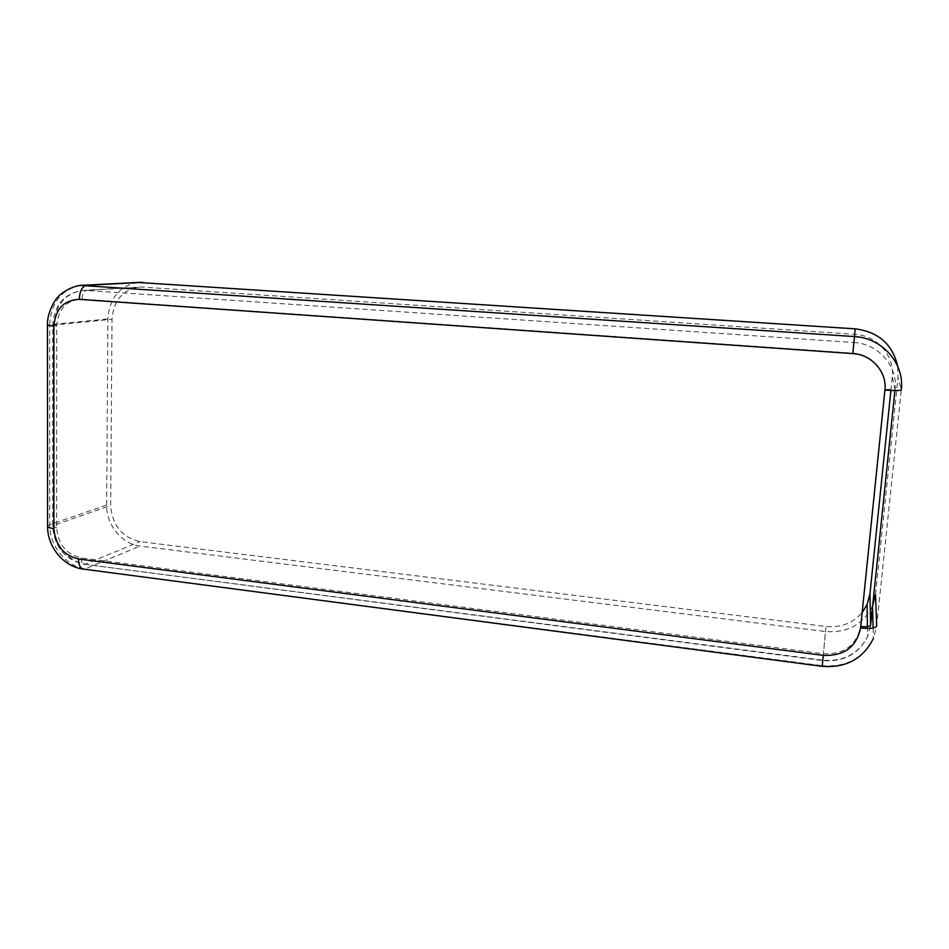 <?xml version="1.0" encoding="UTF-8"?>
<svg xmlns="http://www.w3.org/2000/svg" width="949" height="949" viewBox="0 0 949 949"><rect width="100%" height="100%" fill="white"/><g stroke="black" fill="none" stroke-linecap="round" stroke-linejoin="round"><path stroke-width="0.71" stroke-dasharray="4.75 3.56" d="M137.735 282.434C119.36 286.029 109.42 298.2 107.901 318.959L106.644 505.058C106.158 524.75 121.923 544.18 140.037 546.055L825.511 631.536C847.41 633.078 863.08 624.584 872.511 606.067L872.641 605.747M890.909 390.454L892.285 377.097C894.978 355.804 876.829 335.282 854.598 334.285L140.855 287.001C123.287 288.959 113.678 299.706 112.018 319.267L110.677 505.532C112.279 525.414 122.089 537.442 140.084 541.618L825.998 626.482C840.767 627.87 852.819 623.244 862.155 612.603M875.5 594.525L898.003 377.512L897.707 366.278M884.812 389.493C887.078 371.474 871.704 354.06 852.854 353.147L82.017 299.16C66.644 299.86 58.197 308.828 56.715 326.053L56.62 527.656C58.055 544.275 66.216 554.358 81.104 557.905L823.435 653.742C844.112 654.525 856.496 645.427 860.589 626.447L884.812 389.493L895.049 389.292L892.285 377.097M894.919 390.549L895.049 389.292C897.991 366.077 878.157 343.633 853.886 342.518L854.598 334.285M852.854 353.147L853.886 342.518L84.461 290.311C65.789 292.399 55.647 303.977 54.046 325.021L112.018 319.267M823.435 653.742L822.795 660.196C843.471 661.797 858.382 653.98 867.528 636.72L870.624 625.296M81.104 557.905C81.223 561.761 82.314 563.872 84.354 564.264L822.795 660.196L825.998 626.482M56.62 527.656L52.693 526.268L54.01 525.188C53.666 543.789 68.542 562.223 85.481 564.074L140.084 541.618M56.715 326.053L52.693 325.4L54.046 325.021L54.01 525.188L110.677 505.532M82.017 299.16C82.326 293.976 83.856 291.046 86.608 290.37L142.872 287.061M822.202 666.328L822.261 665.676C846.081 667.515 863.139 658.416 873.424 638.38L876.686 625.877L901.301 389.778L898.003 377.512M83.204 569.092L822.261 665.676L825.511 631.536M47.592 526.114L49.739 524.667C49.36 545.782 66.228 566.695 85.457 568.819L140.037 546.055M47.462 325.175L49.656 324.688L49.739 524.667L106.644 505.058M80.784 285.424C61.448 289.421 51.08 302.506 49.656 324.688L107.901 318.959M867.398 626.613L867.528 636.72C858.406 654.217 843.483 662.177 822.759 660.587L84.354 564.264C65.007 559.803 54.449 547.146 52.693 526.268L52.693 325.4C54.295 304.273 64.876 292.577 84.461 290.311L140.855 287.001M872.511 606.067L872.534 606.814M873.127 628.013L873.424 638.38"/><path stroke-width="1.42" d="M872.641 605.747L875.5 594.525L876.686 625.877C875.797 628.238 870.423 628.95 860.577 627.989L884.907 390.098C887.173 372.008 871.751 354.511 852.819 353.597L79.265 299.35C63.844 300.05 55.386 309.054 53.891 326.337L53.868 528.617C55.315 545.295 63.512 555.414 78.435 558.973L823.281 655.379C844.041 656.174 856.472 647.04 860.577 627.989M862.155 612.603L867.101 604.56L869.96 593.872L890.909 390.454M897.707 366.278C892.594 344.297 878.394 331.818 855.132 328.84L137.735 282.434M860.731 626.47C866.781 627.04 870.079 626.589 870.636 625.13L869.96 593.872M870.624 625.296L894.919 390.549M884.907 390.098C895.085 390.774 900.554 390.668 901.301 389.778C904.682 363.36 882.072 337.808 854.468 336.575L855.132 328.84M852.819 353.597L854.468 336.575L80.784 285.424M823.281 655.379L822.202 666.328C846.093 668.132 863.163 658.82 873.424 638.38M78.435 558.973C78.637 565.141 80.368 568.522 83.642 569.139L822.202 666.328M53.868 528.617C50.036 528.119 47.936 527.371 47.592 526.398L47.592 526.114M53.891 326.337L47.462 325.175M79.265 299.35C79.752 291.023 82.207 286.337 86.632 285.281L142.919 282.339M867.101 604.56L867.398 626.613M872.534 606.814L873.127 628.013M83.204 569.092C63.369 566.636 47.367 546.754 47.592 526.398L47.462 325.282C46.75 311.901 56.691 297.298 58.019 297.025C58.269 295.602 71.614 284.605 84.402 285.21L140.832 282.28"/></g></svg>
